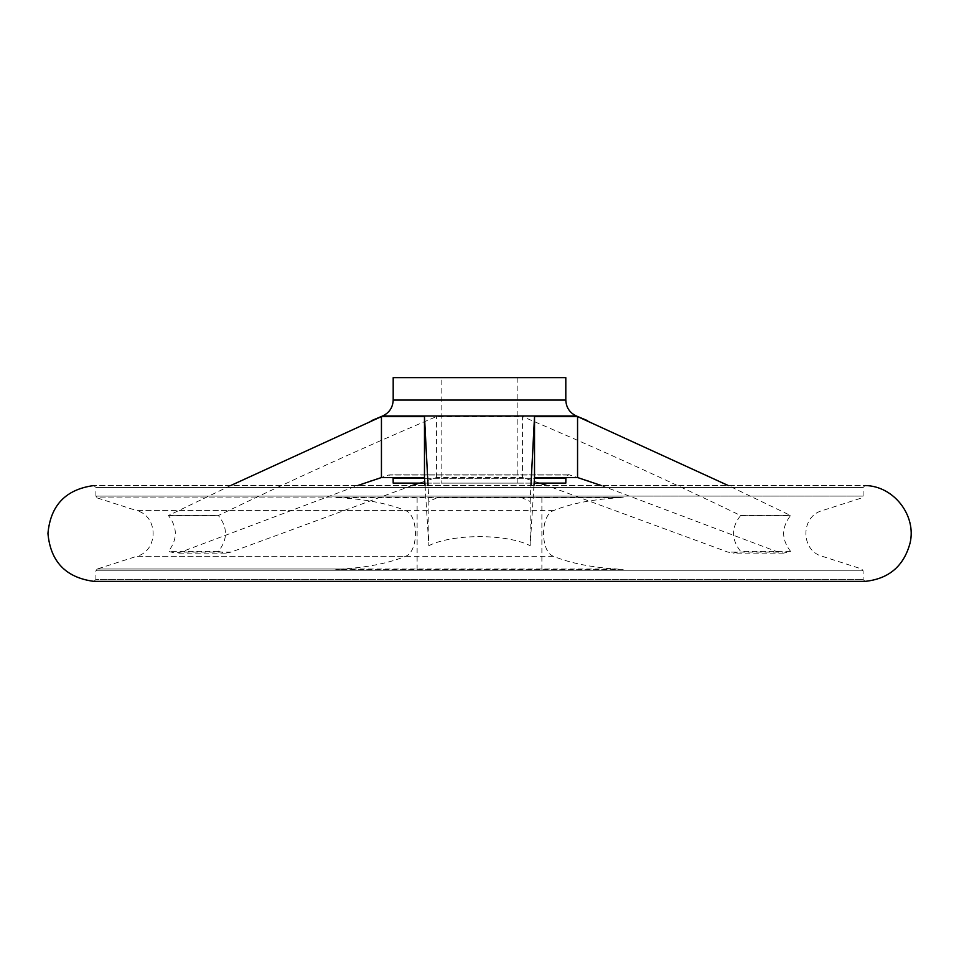 <?xml version="1.0" encoding="UTF-8"?>
<svg xmlns="http://www.w3.org/2000/svg" width="959" height="959" viewBox="0 0 959 959"><rect width="100%" height="100%" fill="white"/><g stroke="black" fill="none" stroke-linecap="round" stroke-linejoin="round"><path stroke-width="0.72" stroke-dasharray="4.79 3.6" d="M623.23 569.67L335.77 569.67L623.23 569.67L616.649 568.999C591.223 567.356 570.137 563.113 553.391 556.292C540.289 551.701 540.325 515.175 553.391 510.632C570.137 503.811 591.235 499.567 616.649 497.925L623.23 497.265L438.071 497.265L428.841 501.497L428.062 485.554M864.934 581.37L93.898 581.37L95.9 579.452L863.1 579.452L95.9 579.452L95.9 570.821L863.1 570.821L95.9 570.821L97.231 568.999L342.351 568.999C367.765 567.356 388.863 563.125 405.609 556.292C418.675 551.749 418.711 515.223 405.609 510.632C388.863 503.811 367.776 499.579 342.351 497.925L335.77 497.265L623.23 497.265M601.389 485.554L778.133 552.096L783.587 553.127L790.588 551.389C781.345 539.438 781.345 527.486 790.588 515.534L728.313 485.554M539.713 483.12L522.535 477.534L522.535 416.578C595.707 447.601 668.267 480.519 740.216 515.331L740.624 515.534C731.154 527.474 731.154 539.426 740.624 551.389L733.455 553.127L727.869 552.096L546.942 485.554M419.287 483.12L436.465 477.534L522.535 477.534M412.058 485.554L231.131 552.096L225.545 553.127L218.376 551.389C227.846 539.438 227.846 527.486 218.376 515.534L218.784 515.331C290.721 480.519 363.281 447.601 436.465 416.578L522.535 416.578M230.687 485.554L168.412 515.534C177.655 527.474 177.655 539.426 168.412 551.389L175.413 553.127L180.867 552.096L357.611 485.554M425.041 485.554L428.841 545.671L428.841 501.497M533.959 485.554L530.159 545.671C506.28 533.648 452.84 533.612 428.841 545.671M520.929 497.265L530.159 501.497L530.938 485.554M436.465 477.534L436.465 416.578M441.14 483.12L517.86 483.12L441.14 483.12L441.14 377.63L517.86 377.63L441.14 377.63M424.873 483.12L534.127 483.12M565.81 483.12L393.19 483.12M218.376 551.389L168.412 551.389M790.588 551.389L740.624 551.389M740.624 515.534L790.588 515.534M168.412 515.534L218.376 515.534M530.159 545.671L530.159 501.497M371.373 480.843L388.635 475.029L570.365 475.029L388.635 475.029L393.106 477.534M565.81 377.63L393.19 377.63M616.649 497.925L97.231 497.925L95.9 496.103L863.1 496.103L95.9 496.103L95.9 487.472L863.1 487.472L95.9 487.472L93.898 485.554L865.102 485.554M342.351 568.999L335.77 569.67M417.117 569.67L417.117 497.265L438.071 497.265M417.117 497.265L335.77 497.265M541.883 569.67L541.883 497.265M553.391 510.632L136.801 510.632L97.231 497.925L342.351 497.925M553.391 556.292L136.801 556.292C158.535 550.646 158.547 516.278 136.801 510.632L405.609 510.632M778.133 552.096L727.869 552.096M231.131 552.096L180.867 552.096M576.395 415.99L382.605 415.99M790.192 515.331L740.216 515.331M218.784 515.331L168.808 515.331M424.537 478.301L534.463 478.301M587.639 480.843L569.262 474.849C568.807 473.986 567.656 475.137 565.81 478.301L393.19 478.301M565.81 400.071L393.19 400.071M616.649 568.999L97.231 568.999L136.801 556.292L405.609 556.292M865.018 581.37L863.1 579.452L863.1 570.821L861.769 568.999L822.199 556.292C800.465 550.646 800.453 516.278 822.199 510.632L861.769 497.925L863.1 496.103L863.1 487.472L865.018 485.554L93.982 485.554M371.517 420.641L370.006 421.277M587.483 420.641L588.994 421.277M517.86 377.63L517.86 483.12M225.545 553.127L175.413 553.127M783.587 553.127L733.455 553.127M569.262 474.849L389.738 474.849L569.262 474.849"/><path stroke-width="1.44" d="M533.959 485.554L534.523 477.534L577.558 477.534L601.389 485.554M546.942 485.554L539.713 483.12M419.287 483.12L412.058 485.554M357.611 485.554L381.442 477.534L381.442 416.578L230.687 485.554M425.041 485.554L424.477 477.534L381.442 477.534M728.313 485.554L577.558 416.578L534.523 416.578L530.938 485.554M428.062 485.554L424.477 416.578L381.442 416.578M577.558 477.534L577.558 416.578M393.106 477.534L393.19 483.12L424.873 483.12M534.127 483.12L565.81 483.12L565.894 477.534M424.477 477.534L424.477 416.578M534.523 477.534L534.523 416.578M393.19 400.071L565.81 400.071L565.81 377.63L393.19 377.63L393.19 400.071C392.854 407.491 389.33 412.802 382.605 415.99L576.395 415.99L587.483 420.641M865.102 485.554C893.548 485.829 916.612 515.247 910.103 542.938C903.905 566.05 888.909 578.864 865.102 581.37L93.898 581.37C65.835 577.63 50.515 561.662 47.95 533.468C50.515 505.261 65.835 489.294 93.898 485.554L93.982 485.554M393.19 478.301L424.537 478.301M534.463 478.301L565.81 478.301M371.373 480.843L370.006 481.298M587.639 480.843L588.994 481.298M382.605 415.99L371.517 420.641M565.81 400.071C566.146 407.491 569.67 412.802 576.395 415.99M93.982 581.37L865.018 581.37L93.982 581.37"/></g></svg>
